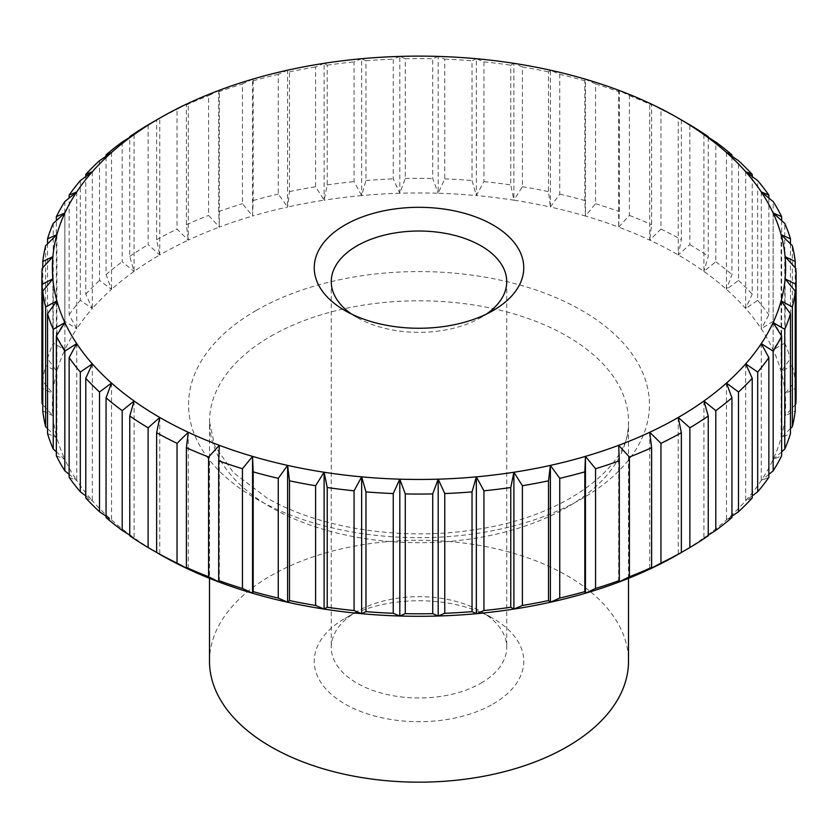 <?xml version="1.0" encoding="UTF-8"?>
<svg xmlns="http://www.w3.org/2000/svg" width="838" height="838" viewBox="0 0 838 838"><rect width="100%" height="100%" fill="white"/><g stroke="black" fill="none" stroke-linecap="round" stroke-linejoin="round"><path stroke-width="0.63" stroke-dasharray="4.19 3.14" d="M209.5 661.224A209.5 120.955 180 0 1 270.863 575.696A209.5 120.955 180 0 1 499.176 549.477A209.5 120.955 180 0 1 628.5 661.224M351.478 314.02A87.739 50.657 0 0 0 356.957 317.497A87.739 50.657 0 0 0 481.043 317.497L493.069 310.552L481.043 317.497A87.739 50.657 0 0 0 486.522 314.02M481.043 683.148A87.739 50.657 0 0 0 506.739 647.334A87.739 50.657 0 0 0 481.043 611.51A87.739 50.657 0 0 0 356.957 611.51L356.957 611.51A87.739 50.657 0 0 0 331.261 647.334A87.739 50.657 0 0 0 385.428 694.126A87.739 50.657 0 0 0 481.043 683.148M493.069 703.983A104.75 60.472 0 0 0 493.069 618.454A104.75 60.472 0 0 0 344.931 618.454L356.957 611.51L344.931 618.454A104.75 60.472 0 0 0 344.931 703.983A104.75 60.472 0 0 0 493.069 703.983M660.962 109.349L649.722 103.294L649.722 240.139L660.962 229.088L660.962 109.349A377.1 217.712 180 0 1 681.357 119.949L678.246 118.116L678.246 254.962L689.873 244.612L689.873 124.872M703.92 134.583L703.92 271.428L715.809 261.791L715.809 142.051M726.473 152.506L726.473 289.351L738.498 280.437L738.498 160.697M745.663 171.696L745.663 308.541L757.688 300.35L757.688 180.61M761.271 191.933L761.271 328.779L773.17 321.31L773.17 201.57M773.128 213.009L773.128 349.855L784.766 343.098L784.766 223.358M781.11 234.671L781.11 371.517L792.35 365.462L792.35 245.723M785.122 256.711L785.122 393.556L795.849 388.162L795.849 268.422M785.122 278.865L785.122 415.711L795.22 410.945M781.11 300.905L781.11 437.75L790.464 433.571M773.128 322.578L773.128 459.423L781.645 455.778M761.271 343.643L761.271 480.488L768.855 477.335M745.663 363.881L745.663 500.726L752.22 498.002M726.473 383.071L726.473 519.916L731.941 517.559M703.92 400.993L703.92 537.839L708.236 535.775M678.246 417.46L678.256 554.306A366.625 211.668 180 0 0 703.92 537.839L708.236 535.147M649.722 432.282L649.722 569.128M618.674 445.313L618.674 582.159M219.326 445.313L219.326 582.159M188.278 432.282L188.278 569.128M159.754 417.46L159.754 554.306A366.625 211.668 180 0 1 134.08 537.839L129.764 535.147M134.08 400.993L134.08 537.839A366.625 211.668 180 0 1 111.527 519.916L106.059 516.208M111.527 383.071L111.527 519.916A366.625 211.668 180 0 1 92.337 500.726L85.78 495.876M92.337 363.881L92.337 500.726A366.625 211.668 180 0 1 76.729 480.488L69.145 474.36M76.729 343.643L76.729 480.488A366.625 211.668 180 0 1 64.872 459.423L56.355 451.85M64.872 322.578L64.872 459.423A366.625 211.668 180 0 1 56.89 437.75L47.536 428.553M56.89 300.905L56.89 437.75A366.625 211.668 180 0 1 52.878 415.711L42.151 404M52.878 278.865L52.878 415.711A366.625 211.668 180 0 1 52.878 393.556L42.78 381.217L42.78 267.731M52.878 256.711L52.878 393.556A366.625 211.668 180 0 1 56.89 371.517L47.536 358.591L47.536 243.868M56.89 234.671L56.89 371.517A366.625 211.668 180 0 1 64.872 349.855L56.355 336.384L56.355 220.572M64.872 213.009L64.872 349.855A366.625 211.668 180 0 1 76.729 328.779L69.145 314.826L69.145 198.072M76.729 191.933L76.729 328.779A366.625 211.668 180 0 1 92.337 308.541L85.78 294.159L85.78 176.546M92.337 171.696L92.337 308.541A366.625 211.668 180 0 1 111.527 289.351L106.059 274.602L106.059 156.214M111.527 152.506L111.527 289.351A366.625 211.668 180 0 1 134.08 271.428L129.764 256.386L129.764 137.285M134.08 134.583L134.08 271.428A366.625 211.668 180 0 1 159.754 254.962L156.643 239.689L156.643 119.949L159.754 118.116L159.754 254.962A366.625 211.668 180 0 1 188.278 240.139L186.392 224.72L186.392 104.98L188.278 103.294L188.278 240.139A366.625 211.668 180 0 1 219.326 227.108L218.687 211.616L218.687 91.876L219.326 90.263L219.326 227.108A366.625 211.668 180 0 1 252.552 216.036L253.181 200.544L253.181 80.804L252.552 79.191L252.552 216.036A366.625 211.668 180 0 1 287.612 207.028L289.498 191.609L289.498 71.869L287.612 70.183L287.612 207.028A366.625 211.668 180 0 1 324.107 200.177L327.229 184.915L327.229 65.175L324.107 63.332L324.107 200.177A366.625 211.668 180 0 1 361.649 195.568L365.965 180.526L365.965 60.786L361.649 58.723L361.649 195.568A366.625 211.668 180 0 1 399.81 193.253L405.278 178.504L405.278 58.765L399.81 56.408L399.81 193.253A366.625 211.668 180 0 1 438.19 193.253L444.748 178.871L444.748 59.131L438.19 56.408L438.19 193.253A366.625 211.668 180 0 1 476.351 195.568L483.935 181.616L483.935 61.876L476.351 58.723L476.351 195.568A366.625 211.668 180 0 1 513.893 200.177L522.399 186.706L522.399 66.967L513.893 63.332L513.893 200.177A366.625 211.668 180 0 1 550.388 207.028L559.742 194.091L559.742 74.352L550.388 70.183L550.388 207.028A366.625 211.668 180 0 1 585.448 216.036L595.546 203.697L595.546 83.957L585.448 79.191L585.448 216.036A366.625 211.668 180 0 1 618.674 227.108L629.401 215.408L629.401 95.668L618.674 90.263L618.674 227.108A366.625 211.668 180 0 1 649.722 240.139A366.625 211.668 180 0 1 678.246 254.962A366.625 211.668 180 0 1 703.92 271.428A366.625 211.668 180 0 1 726.473 289.351A366.625 211.668 180 0 1 745.663 308.541A366.625 211.668 180 0 1 761.271 328.779A366.625 211.668 180 0 1 773.128 349.855A366.625 211.668 180 0 1 781.11 371.517A366.625 211.668 180 0 1 785.122 393.556A366.625 211.668 180 0 1 785.122 415.711A366.625 211.668 180 0 1 781.11 437.75A366.625 211.668 180 0 1 773.128 459.423A366.625 211.668 180 0 1 761.271 480.488A366.625 211.668 180 0 1 745.663 500.726A366.625 211.668 180 0 1 726.473 519.916A366.625 211.668 180 0 1 703.92 537.839M708.236 137.285L708.236 256.386L703.92 271.428M731.941 156.214L731.941 274.602L726.473 289.351M752.22 176.546L752.22 294.159L745.663 308.541M768.855 198.072L768.855 314.826L761.271 328.779M781.645 220.572L781.645 336.384L773.128 349.855M790.464 243.868L790.464 358.591L781.11 371.517M795.22 267.731L795.22 381.217L785.122 393.556M795.849 404L785.122 415.711M790.464 428.553L781.11 437.75M781.645 451.85L773.128 459.423M768.855 474.36L761.271 480.488M752.22 495.876L745.663 500.726M731.941 516.208L726.473 519.916M129.764 535.775L134.08 537.839M106.059 517.559L111.527 519.916M85.78 498.002L92.337 500.726M69.145 477.335L76.729 480.488M56.355 455.778L64.872 459.423M47.536 433.571L56.89 437.75M42.78 410.945L52.878 415.711M42.151 268.422L42.151 388.162L52.878 393.556M45.65 245.723L45.65 365.462L56.89 371.517M53.234 223.358L53.234 343.098L64.872 349.855M64.83 201.57L64.83 321.31L76.729 328.779M80.312 180.61L80.312 300.35L92.337 308.541M99.502 160.697L99.502 280.437L111.527 289.351M122.191 142.051L122.191 261.791L134.08 271.428M148.127 124.872L148.127 244.612L159.754 254.962M188.278 103.294L177.038 109.349L177.038 229.088L188.278 240.139M219.326 90.263L208.599 95.668L208.599 215.408L219.326 227.108M252.552 79.191L242.454 83.957L242.454 203.697L252.552 216.036M287.612 70.183L278.258 74.352L278.258 194.091L287.612 207.028M324.107 63.332L315.601 66.967L315.601 186.706L324.107 200.177M361.649 58.723L354.065 61.876L354.065 181.616L361.649 195.568M399.81 56.408L393.252 59.131L393.252 178.871L399.81 193.253M438.19 56.408L432.722 58.765L432.722 178.504L438.19 193.253M476.351 58.723L472.035 60.786L472.035 180.526L476.351 195.568M513.893 63.332L510.771 65.175L510.771 184.915L513.893 200.177M550.388 70.183L548.502 71.869L548.502 191.609L550.388 207.028M585.448 79.191L584.819 80.804L584.819 200.544L585.448 216.036M618.674 90.263L619.313 91.876L619.313 211.616L618.674 227.108M649.722 103.294L651.608 104.98L651.608 224.72L649.722 240.139M681.357 119.949L681.357 239.689L678.246 254.962M41.9 396.081A377.1 217.712 180 0 1 42.151 388.162M42.78 381.217A377.1 217.712 180 0 1 45.65 365.462M47.536 358.591A377.1 217.712 180 0 1 53.234 343.098M56.355 336.384A377.1 217.712 180 0 1 64.83 321.31M69.145 314.826A377.1 217.712 180 0 1 80.312 300.35M85.78 294.159A377.1 217.712 180 0 1 99.502 280.437M106.059 274.602A377.1 217.712 180 0 1 122.191 261.791M129.764 256.386A377.1 217.712 180 0 1 148.127 244.612M156.643 239.689A377.1 217.712 180 0 1 177.038 229.088M186.392 224.72A377.1 217.712 180 0 1 208.599 215.408M218.687 211.616A377.1 217.712 180 0 1 242.454 203.697M253.181 200.544A377.1 217.712 180 0 1 278.258 194.091M289.498 191.609A377.1 217.712 180 0 1 315.601 186.706M327.229 184.915A377.1 217.712 180 0 1 354.065 181.616M365.965 180.526A377.1 217.712 180 0 1 393.252 178.871M795.849 388.162A377.1 217.712 180 0 1 796.1 396.081M405.278 178.504A377.1 217.712 180 0 1 432.722 178.504M792.35 365.462A377.1 217.712 180 0 1 795.22 381.217M444.748 178.871A377.1 217.712 180 0 1 472.035 180.526M784.766 343.098A377.1 217.712 180 0 1 790.464 358.591M483.935 181.616A377.1 217.712 180 0 1 510.771 184.915M773.17 321.31A377.1 217.712 180 0 1 781.645 336.384M522.399 186.706A377.1 217.712 180 0 1 548.502 191.609M757.688 300.35A377.1 217.712 180 0 1 768.855 314.826M559.742 194.091A377.1 217.712 180 0 1 584.819 200.544M738.498 280.437A377.1 217.712 180 0 1 752.22 294.159M595.546 203.697A377.1 217.712 180 0 1 619.313 211.616M715.809 261.791A377.1 217.712 180 0 1 731.941 274.602M629.401 215.408A377.1 217.712 180 0 1 651.608 224.72M689.873 244.612A377.1 217.712 180 0 1 708.236 256.386M660.962 229.088A377.1 217.712 180 0 1 681.357 239.689M156.643 119.949A377.1 217.712 180 0 1 177.038 109.349M186.392 104.98A377.1 217.712 180 0 1 208.599 95.668M218.687 91.876A377.1 217.712 180 0 1 242.454 83.957M253.181 80.804A377.1 217.712 180 0 1 278.258 74.352M289.498 71.869A377.1 217.712 180 0 1 315.601 66.967M327.229 65.175A377.1 217.712 180 0 1 354.065 61.876M365.965 60.786A377.1 217.712 180 0 1 393.252 59.131M405.278 58.765A377.1 217.712 180 0 1 432.722 58.765M444.748 59.131A377.1 217.712 180 0 1 472.035 60.786M483.935 61.876A377.1 217.712 180 0 1 510.771 65.175M522.399 66.967A377.1 217.712 180 0 1 548.502 71.869M559.742 74.352A377.1 217.712 180 0 1 584.819 80.804M595.546 83.957A377.1 217.712 180 0 1 619.313 91.876M629.401 95.668A377.1 217.712 180 0 1 651.608 104.98M270.863 336.216A209.5 120.955 180 0 1 567.137 336.216A209.5 120.955 180 0 1 628.5 421.744A209.5 120.955 180 0 1 567.137 507.262A209.5 120.955 180 0 1 270.863 507.262A209.5 120.955 180 0 1 209.5 421.744A209.5 120.955 180 0 1 270.863 336.216M256.051 310.552A230.45 133.053 180 0 1 581.949 310.552A230.45 133.053 180 0 1 581.949 498.715A230.45 133.053 180 0 1 256.051 498.715A230.45 133.053 180 0 1 256.051 310.552M628.5 578.346L628.5 421.744C632.02 462.911 569.672 515.799 477.377 529.249C403.602 541.652 318.545 528.474 266.526 497.678L233.467 472.674L214.633 445.627L209.5 421.744L209.5 578.346M506.739 281.683L506.739 647.334M481.043 611.51L493.069 618.454M331.261 281.683L331.261 647.334M356.957 317.497L344.931 310.552"/><path stroke-width="1.26" d="M628.5 578.346L628.5 661.224A209.5 120.955 180 0 1 567.137 746.742A209.5 120.955 180 0 1 338.824 772.961A209.5 120.955 180 0 1 209.5 661.224L209.5 578.346M486.522 314.02A87.739 50.657 0 0 0 506.739 281.683A87.739 50.657 0 0 0 452.572 234.881A87.739 50.657 0 0 0 356.957 245.859A87.739 50.657 0 0 0 331.261 281.683A87.739 50.657 0 0 0 351.478 314.02M344.931 225.024A104.75 60.472 180 0 1 493.069 225.024A104.75 60.472 180 0 1 493.069 310.552L493.069 310.552A104.75 60.472 180 0 1 344.931 310.552A104.75 60.472 180 0 1 344.931 225.024M708.236 136.646A377.1 217.712 180 0 0 689.873 124.872L678.246 118.116A366.625 211.668 180 0 1 703.92 134.583L708.236 136.646L708.236 137.285M731.941 154.862A377.1 217.712 180 0 0 715.809 142.051L703.92 134.583A366.625 211.668 180 0 1 726.473 152.506L731.941 154.862L731.941 156.214M752.22 174.419A377.1 217.712 180 0 0 738.498 160.697L726.473 152.506A366.625 211.668 180 0 1 745.663 171.696L752.22 174.419L752.22 176.546M768.855 195.086A377.1 217.712 180 0 0 757.688 180.61L745.663 171.696A366.625 211.668 180 0 1 761.271 191.933L768.855 195.086L768.855 198.072M781.645 216.644A377.1 217.712 180 0 0 773.17 201.57L761.271 191.933A366.625 211.668 180 0 1 773.128 213.009L781.645 216.644L781.645 220.572M790.464 238.851A377.1 217.712 180 0 0 784.766 223.358L773.128 213.009A366.625 211.668 180 0 1 781.11 234.671L790.464 238.851L790.464 243.868M795.22 261.477A377.1 217.712 180 0 0 792.35 245.723L781.11 234.671A366.625 211.668 180 0 1 785.122 256.711L795.22 261.477L795.22 267.731M795.849 404A377.1 217.712 180 0 0 796.1 396.081L796.1 276.341A377.1 217.712 180 0 0 795.849 268.422L785.122 256.711A366.625 211.668 180 0 1 785.122 278.865L795.849 284.26L795.849 404L795.22 404.691M792.35 426.699A377.1 217.712 180 0 0 795.22 410.945L795.22 291.205L785.122 278.865A366.625 211.668 180 0 1 781.11 300.905L792.35 306.959L792.35 426.699L790.464 428.553M784.766 449.063A377.1 217.712 180 0 0 790.464 433.571L790.464 313.831L781.11 300.905A366.625 211.668 180 0 1 773.128 322.578L784.766 329.324L784.766 449.063L781.645 451.85M773.17 470.851A377.1 217.712 180 0 0 781.645 455.778L781.645 336.038L773.128 322.578A366.625 211.668 180 0 1 761.271 343.643L773.17 351.112L773.17 470.851L768.855 474.36M757.688 491.812A377.1 217.712 180 0 0 768.855 477.335L768.855 357.596L761.271 343.643A366.625 211.668 180 0 1 745.663 363.881L757.688 372.072L757.688 491.812L752.22 495.876M738.498 511.725A377.1 217.712 180 0 0 752.22 498.002L752.22 378.263L745.663 363.881A366.625 211.668 180 0 1 726.473 383.071L738.498 391.985L738.498 511.725L731.941 516.208M715.809 530.381A377.1 217.712 180 0 0 731.941 517.559L731.941 397.82L726.473 383.071A366.625 211.668 180 0 1 703.92 400.993L715.809 410.641L715.809 530.381L708.236 535.147M689.873 547.549A377.1 217.712 180 0 0 708.236 535.775L708.236 416.036L703.92 400.993A366.625 211.668 180 0 1 678.246 417.46L689.873 427.809L689.873 547.549L678.246 554.306L681.357 552.472L681.357 432.733L678.246 417.46A366.625 211.668 180 0 1 649.722 432.282L660.962 443.333L660.962 563.073L649.722 569.128L651.608 567.441L651.608 447.702L649.722 432.282A366.625 211.668 180 0 1 618.674 445.313L629.401 457.014L629.401 576.754L618.674 582.159L619.313 580.545L619.313 460.806L618.674 445.313A366.625 211.668 180 0 1 585.448 456.385L585.448 593.231L584.819 591.618L584.819 471.878L585.448 456.385L595.546 468.725L595.546 588.465L585.448 593.231A366.625 211.668 180 0 1 550.388 602.239L548.502 600.553L548.502 480.813L550.388 465.394L550.388 602.239A366.625 211.668 180 0 1 513.893 609.09L510.771 607.257L510.771 487.517L513.893 472.244L513.893 609.09A366.625 211.668 180 0 1 476.351 613.699L472.035 611.635L472.035 491.896L476.351 476.853L476.351 613.699A366.625 211.668 180 0 1 438.19 616.014L432.722 613.657L432.722 493.917L438.19 479.168L438.19 616.014A366.625 211.668 180 0 1 399.81 616.014L393.252 613.29L393.252 493.551L399.81 479.168L399.81 616.014A366.625 211.668 180 0 1 361.649 613.699L354.065 610.546L354.065 490.806L361.649 476.853L361.649 613.699A366.625 211.668 180 0 1 324.107 609.09L315.601 605.455L315.601 485.715L324.107 472.244L324.107 609.09A366.625 211.668 180 0 1 287.612 602.239L278.258 598.07L278.258 478.33L287.612 465.394L287.612 602.239A366.625 211.668 180 0 1 252.552 593.231L242.454 588.465L242.454 468.725L252.552 456.385L252.552 593.231A366.625 211.668 180 0 1 219.326 582.159L208.599 576.754L208.599 457.014L219.326 445.313L218.687 460.806L218.687 580.545L219.326 582.159A366.625 211.668 180 0 1 188.278 569.128L177.038 563.073L177.038 443.333L188.278 432.282L186.392 447.702L186.392 567.441L188.278 569.128A366.625 211.668 180 0 1 159.754 554.306L148.127 547.549L148.127 427.809L159.754 417.46L156.643 432.733L156.643 552.472L159.754 554.306M129.764 535.147L122.191 530.381L122.191 410.641L134.08 400.993L129.764 416.036L129.764 535.775A377.1 217.712 180 0 0 148.127 547.549M106.059 516.208L99.502 511.725L99.502 391.985L111.527 383.071L106.059 397.82L106.059 517.559A377.1 217.712 180 0 0 122.191 530.381M85.78 495.876L80.312 491.812L80.312 372.072L92.337 363.881L85.78 378.263L85.78 498.002A377.1 217.712 180 0 0 99.502 511.725M69.145 474.36L64.83 470.851L64.83 351.112L76.729 343.643L69.145 357.596L69.145 477.335A377.1 217.712 180 0 0 80.312 491.812M56.355 451.85L53.234 449.063L53.234 329.324L64.872 322.578L56.355 336.038L56.355 455.778A377.1 217.712 180 0 0 64.83 470.851M47.536 428.553L45.65 426.699L45.65 306.959L56.89 300.905L47.536 313.831L47.536 433.571A377.1 217.712 180 0 0 53.234 449.063M42.78 404.691L42.151 404L42.151 284.26L52.878 278.865L42.78 291.205L42.78 410.945A377.1 217.712 180 0 0 45.65 426.699M42.78 267.731L42.78 261.477L52.878 256.711L42.151 268.422A377.1 217.712 180 0 0 41.9 276.341A377.1 217.712 180 0 0 42.151 284.26M47.536 243.868L47.536 238.851L56.89 234.671L45.65 245.723A377.1 217.712 180 0 0 42.78 261.477M56.355 220.572L56.355 216.644L64.872 213.009L53.234 223.358A377.1 217.712 180 0 0 47.536 238.851M69.145 198.072L69.145 195.086L76.729 191.933L64.83 201.57A377.1 217.712 180 0 0 56.355 216.644M85.78 176.546L85.78 174.419L92.337 171.696L80.312 180.61A377.1 217.712 180 0 0 69.145 195.086M106.059 156.214L106.059 154.862L111.527 152.506L99.502 160.697A377.1 217.712 180 0 0 85.78 174.419M129.764 137.285L129.764 136.646L134.08 134.583L122.191 142.051A377.1 217.712 180 0 0 106.059 154.862M585.448 456.385A366.625 211.668 180 0 1 550.388 465.394A366.625 211.668 180 0 1 513.893 472.244A366.625 211.668 180 0 1 476.351 476.853A366.625 211.668 180 0 1 438.19 479.168A366.625 211.668 180 0 1 399.81 479.168A366.625 211.668 180 0 1 361.649 476.853A366.625 211.668 180 0 1 324.107 472.244A366.625 211.668 180 0 1 287.612 465.394A366.625 211.668 180 0 1 252.552 456.385A366.625 211.668 180 0 1 219.326 445.313A366.625 211.668 180 0 1 188.278 432.282A366.625 211.668 180 0 1 159.754 417.46A366.625 211.668 180 0 1 134.08 400.993A366.625 211.668 180 0 1 111.527 383.071A366.625 211.668 180 0 1 92.337 363.881A366.625 211.668 180 0 1 76.729 343.643A366.625 211.668 180 0 1 64.872 322.578A366.625 211.668 180 0 1 56.89 300.905A366.625 211.668 180 0 1 52.878 278.865A366.625 211.668 180 0 1 52.878 256.711A366.625 211.668 180 0 1 56.89 234.671A366.625 211.668 180 0 1 64.872 213.009A366.625 211.668 180 0 1 76.729 191.933A366.625 211.668 180 0 1 92.337 171.696A366.625 211.668 180 0 1 111.527 152.506A366.625 211.668 180 0 1 134.08 134.583A366.625 211.668 180 0 1 159.754 118.116L148.127 124.872A377.1 217.712 180 0 0 129.764 136.646M678.246 554.306L678.246 554.306A366.625 211.668 180 0 1 649.722 569.128A366.625 211.668 180 0 1 618.674 582.159A366.625 211.668 180 0 1 585.448 593.231M550.388 465.394L559.742 478.33L559.742 598.07L550.388 602.239M513.893 472.244L522.399 485.715L522.399 605.455L513.893 609.09M476.351 476.853L483.935 490.806L483.935 610.546L476.351 613.699M438.19 479.168L444.748 493.551L444.748 613.29L438.19 616.014M399.81 479.168L405.278 493.917L405.278 613.657L399.81 616.014M361.649 476.853L365.965 491.896L365.965 611.635L361.649 613.699M324.107 472.244L327.229 487.517L327.229 607.257L324.107 609.09M287.612 465.394L289.498 480.813L289.498 600.553L287.612 602.239M252.552 456.385L253.181 471.878L253.181 591.618L252.552 593.231M177.038 563.073A377.1 217.712 180 0 1 156.643 552.472M208.599 576.754A377.1 217.712 180 0 1 186.392 567.441M242.454 588.465A377.1 217.712 180 0 1 218.687 580.545M278.258 598.07A377.1 217.712 180 0 1 253.181 591.618M315.601 605.455A377.1 217.712 180 0 1 289.498 600.553M354.065 610.546A377.1 217.712 180 0 1 327.229 607.257M393.252 613.29A377.1 217.712 180 0 1 365.965 611.635M432.722 613.657A377.1 217.712 180 0 1 405.278 613.657M42.151 404A377.1 217.712 180 0 1 41.9 396.081L41.9 276.341M472.035 611.635A377.1 217.712 180 0 1 444.748 613.29M510.771 607.257A377.1 217.712 180 0 1 483.935 610.546M548.502 600.553A377.1 217.712 180 0 1 522.399 605.455M584.819 591.618A377.1 217.712 180 0 1 559.742 598.07M619.313 580.545A377.1 217.712 180 0 1 595.546 588.465M651.608 567.441A377.1 217.712 180 0 1 629.401 576.754M681.357 552.472A377.1 217.712 180 0 1 660.962 563.073M177.038 443.333A377.1 217.712 180 0 1 156.643 432.733M148.127 427.809A377.1 217.712 180 0 1 129.764 416.036M208.599 457.014A377.1 217.712 180 0 1 186.392 447.702M122.191 410.641A377.1 217.712 180 0 1 106.059 397.82M242.454 468.725A377.1 217.712 180 0 1 218.687 460.806M99.502 391.985A377.1 217.712 180 0 1 85.78 378.263M278.258 478.33A377.1 217.712 180 0 1 253.181 471.878M80.312 372.072A377.1 217.712 180 0 1 69.145 357.596M315.601 485.715A377.1 217.712 180 0 1 289.498 480.813M64.83 351.112A377.1 217.712 180 0 1 56.355 336.038M354.065 490.806A377.1 217.712 180 0 1 327.229 487.517M53.234 329.324A377.1 217.712 180 0 1 47.536 313.831M393.252 493.551A377.1 217.712 180 0 1 365.965 491.896M45.65 306.959A377.1 217.712 180 0 1 42.78 291.205M432.722 493.917A377.1 217.712 180 0 1 405.278 493.917M472.035 491.896A377.1 217.712 180 0 1 444.748 493.551M510.771 487.517A377.1 217.712 180 0 1 483.935 490.806M548.502 480.813A377.1 217.712 180 0 1 522.399 485.715M584.819 471.878A377.1 217.712 180 0 1 559.742 478.33M619.313 460.806A377.1 217.712 180 0 1 595.546 468.725M651.608 447.702A377.1 217.712 180 0 1 629.401 457.014M681.357 432.733A377.1 217.712 180 0 1 660.962 443.333M708.236 416.036A377.1 217.712 180 0 1 689.873 427.809M731.941 397.82A377.1 217.712 180 0 1 715.809 410.641M752.22 378.263A377.1 217.712 180 0 1 738.498 391.985M768.855 357.596A377.1 217.712 180 0 1 757.688 372.072M781.645 336.038A377.1 217.712 180 0 1 773.17 351.112M790.464 313.831A377.1 217.712 180 0 1 784.766 329.324M795.22 291.205A377.1 217.712 180 0 1 792.35 306.959M796.1 276.341A377.1 217.712 180 0 1 795.849 284.26M159.754 118.116L159.754 118.116A366.625 211.668 180 0 1 188.278 103.294A366.625 211.668 180 0 1 219.326 90.263A366.625 211.668 180 0 1 252.552 79.191A366.625 211.668 180 0 1 287.612 70.183A366.625 211.668 180 0 1 324.107 63.332A366.625 211.668 180 0 1 361.649 58.723A366.625 211.668 180 0 1 399.81 56.408A366.625 211.668 180 0 1 438.19 56.408A366.625 211.668 180 0 1 476.351 58.723A366.625 211.668 180 0 1 513.893 63.332A366.625 211.668 180 0 1 550.388 70.183A366.625 211.668 180 0 1 585.448 79.191A366.625 211.668 180 0 1 618.674 90.263A366.625 211.668 180 0 1 649.722 103.294A366.625 211.668 180 0 1 678.246 118.116L678.256 118.127"/></g></svg>
